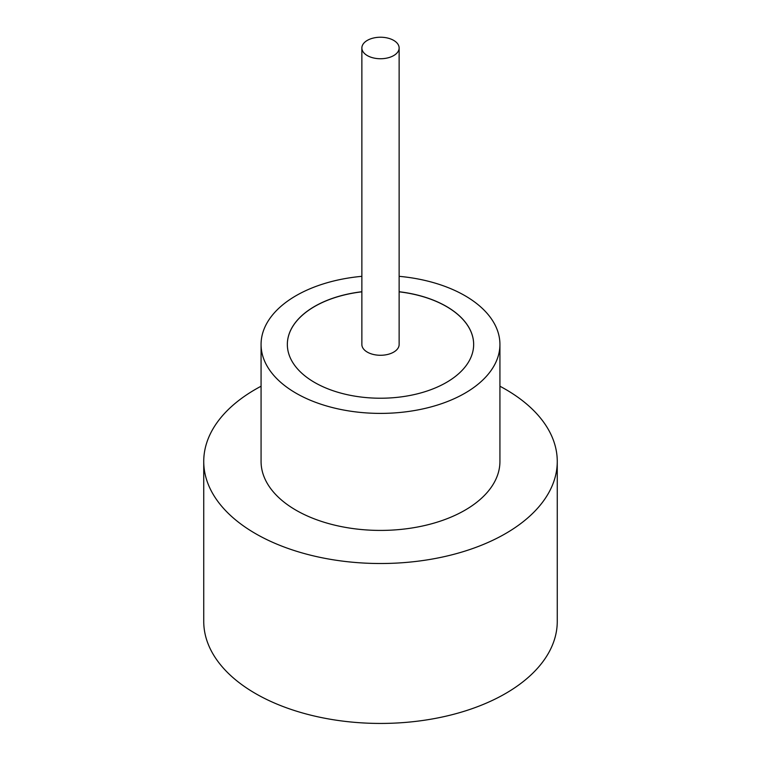 <?xml version="1.0" encoding="UTF-8"?>
<svg xmlns="http://www.w3.org/2000/svg" width="761" height="761" viewBox="0 0 761 761"><rect width="100%" height="100%" fill="white"/><g stroke="black" fill="none" stroke-linecap="round" stroke-linejoin="round"><path stroke-width="1.14" d="M367.325 55.591A18.635 10.759 0 0 0 387.634 57.922A18.635 10.759 0 0 0 399.135 47.991A18.635 10.759 0 0 0 393.675 40.381A18.635 10.759 0 0 0 373.366 38.05A18.635 10.759 0 0 0 361.865 47.991A18.635 10.759 0 0 0 367.325 55.591M361.865 47.991L361.865 344.514A18.635 10.759 0 0 0 367.325 352.124A18.635 10.759 0 0 0 387.634 354.455A18.635 10.759 0 0 0 399.135 344.514L399.135 47.991M361.865 276.329A119.429 68.956 0 0 0 261.071 344.438L261.071 461.461A119.429 68.956 0 0 0 296.048 510.222A119.429 68.956 0 0 0 426.208 525.166A119.429 68.956 0 0 0 499.929 461.461L499.929 344.438A119.429 68.956 0 0 0 464.952 295.687A119.429 68.956 0 0 0 399.135 276.329M261.071 344.438A119.429 68.956 0 0 0 296.048 393.199A119.429 68.956 0 0 0 426.208 408.143A119.429 68.956 0 0 0 499.929 344.438M261.071 386.227A176.761 102.05 0 0 0 203.739 461.461A176.761 102.05 0 0 0 255.515 533.623A176.761 102.05 0 0 0 448.143 555.749A176.761 102.05 0 0 0 557.261 461.461A176.761 102.05 0 0 0 505.485 389.299A176.761 102.05 0 0 0 499.929 386.227M203.739 461.461L203.739 621.385A176.761 102.05 0 0 0 255.515 693.547A176.761 102.05 0 0 0 448.143 715.673A176.761 102.05 0 0 0 557.261 621.385L557.261 461.461M361.865 291.739A93.156 53.784 0 0 0 287.344 344.438A93.156 53.784 0 0 0 314.626 382.469A93.156 53.784 0 0 0 416.153 394.131A93.156 53.784 0 0 0 473.656 344.438A93.156 53.784 0 0 0 446.374 306.407A93.156 53.784 0 0 0 399.135 291.739M473.656 344.476A93.156 53.784 0 0 0 446.374 306.483A93.156 53.784 0 0 0 399.135 291.824M361.865 291.824A93.156 53.784 0 0 0 287.344 344.476"/></g></svg>
